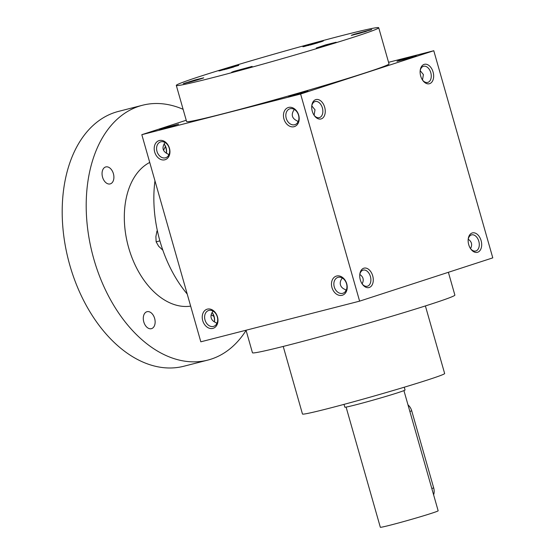 <?xml version="1.0" encoding="UTF-8"?>
<svg xmlns="http://www.w3.org/2000/svg" width="555" height="555" viewBox="0 0 555 555"><rect width="100%" height="100%" fill="white"/><g stroke="black" fill="none" stroke-linecap="round" stroke-linejoin="round"><path stroke-width="0.83" d="M244.367 68.945L246.607 68.279M246.045 330.232L252.456 352.751A105.235 3.302 -15.9 0 0 319.486 336.885A105.235 3.302 -15.9 0 0 431.214 304.064A105.235 3.302 -15.9 0 0 454.871 295.094L448.378 272.297M212.863 310.994L212.905 311.369C211.198 313.568 210.636 315.767 211.212 317.98C211.885 320.159 213.522 321.733 216.131 322.691L216.755 323.718M214.41 321.9A8.325 5.404 75.6 0 0 214.514 321.262A8.325 5.404 75.6 0 0 212.364 312.847A8.325 5.404 75.6 0 0 212.107 312.514A10.025 6.507 75.6 0 1 214.452 321.706M283.223 346.438L302.475 414.023A73.912 2.324 -15.9 0 0 349.553 402.875A73.912 2.324 -15.9 0 0 428.03 379.821A73.912 2.324 -15.9 0 0 444.645 373.522L425.394 305.937M238.74 65.15L218.878 70.922L229.208 68.327L238.74 65.15M195.27 79.892L183.247 83.652L200.799 78.9L203.734 77.818L195.27 79.892M234.037 71.324L231.643 72.233L234.703 71.602L241.973 69.639L252.123 66.399L234.037 71.324M316.281 48.014L336.143 42.236L325.813 44.83L316.281 48.014M359.758 33.272L371.774 29.505L354.222 34.257L351.287 35.34L359.758 33.272M320.984 41.833L323.378 40.931L320.318 41.556L313.048 43.526L302.898 46.766L320.984 41.833M355.054 36.72A105.235 3.302 -15.9 0 0 378.718 27.75A105.235 3.302 -15.9 0 0 276.605 53.398A105.235 3.302 -15.9 0 0 176.303 85.408A105.235 3.302 -15.9 0 0 243.333 69.541A105.235 3.302 -15.9 0 0 355.054 36.72M378.718 27.75L389.006 63.88A105.235 3.302 164.1 0 1 365.35 72.851A105.235 3.302 164.1 0 1 253.621 105.665A105.235 3.302 164.1 0 1 186.598 121.538L176.303 85.408M166.389 153.305A8.325 5.404 -104.4 0 0 166.493 152.667A8.325 5.404 -104.4 0 0 164.335 144.251A8.325 5.404 -104.4 0 0 164.086 143.918A10.025 6.507 -104.4 0 1 166.424 153.111M359.612 301.15L300.609 94.024L433.781 50.734L492.785 257.867L359.612 301.15L200.82 341.811L141.823 134.685L186.23 120.248M477.654 252.254A10.025 6.507 75.6 0 0 479.083 236.305A10.025 6.507 75.6 0 0 468.233 238.941A10.025 6.507 75.6 0 0 470.827 249.063A10.025 6.507 75.6 0 0 477.654 252.254M424.138 64.394A10.025 6.507 -104.4 0 1 432.525 70.423A10.025 6.507 -104.4 0 1 431.526 82.445A10.025 6.507 -104.4 0 1 422.799 80.468A10.025 6.507 -104.4 0 1 420.211 70.346A10.025 6.507 -104.4 0 1 424.138 64.394M369.255 287.49A10.025 6.507 75.6 0 0 370.678 271.541A10.025 6.507 75.6 0 0 359.834 274.17A10.025 6.507 75.6 0 0 362.429 284.299A10.025 6.507 75.6 0 0 369.255 287.49M315.74 99.629A10.025 6.507 -104.4 0 1 324.127 105.658A10.025 6.507 -104.4 0 1 323.128 117.681A10.025 6.507 -104.4 0 1 314.401 115.704A10.025 6.507 -104.4 0 1 311.806 105.575A10.025 6.507 -104.4 0 1 315.74 99.629M388.562 62.313L433.781 50.734M161.595 128.767L178.613 124.14L169.067 127.178L159.347 129.627L161.595 128.767M290.841 95.668L307.858 91.041L298.312 94.079L288.593 96.528L290.841 95.668M399.239 60.433L416.264 55.805L406.711 58.844L396.991 61.293L399.239 60.433M141.823 134.685L300.609 94.024M331.966 287.559A10.025 7.617 72 0 1 340.666 276.376A10.025 7.617 72 0 1 345.418 293.068A10.025 7.617 72 0 1 331.966 287.559M202.721 320.651A10.025 7.617 72 0 1 211.42 309.475A10.025 7.617 72 0 1 216.173 326.16A10.025 7.617 72 0 1 202.721 320.651M298.708 115.183A10.025 7.617 -108 0 0 285.256 109.675A10.025 7.617 -108 0 0 290.008 126.36A10.025 7.617 -108 0 0 298.708 115.183M169.462 148.275A10.025 7.617 -108 0 0 156.01 142.767A10.025 7.617 -108 0 0 160.763 159.458A10.025 7.617 -108 0 0 169.462 148.275M169.261 148.254A8.325 6.327 -108 0 0 160.555 141.907A8.325 6.327 -108 0 0 157.107 151.786A8.325 6.327 -108 0 0 165.702 157.745A8.325 6.327 -108 0 0 169.261 148.254M164.835 142.399L164.877 142.774C161.595 147.796 162.67 151.57 168.103 154.096L168.727 155.123M298.507 115.162A8.325 6.327 -108 0 0 289.8 108.815A8.325 6.327 -108 0 0 286.352 118.687A8.325 6.327 -108 0 0 294.948 124.653A8.325 6.327 -108 0 0 298.507 115.162M468.219 239.24C471.771 241.626 472.541 244.755 470.522 248.626A8.325 5.404 75.6 0 0 475.725 251.013A8.325 5.404 75.6 0 0 475.94 250.95A8.325 5.404 75.6 0 0 478.854 241.439A8.325 5.404 75.6 0 0 471.597 234.876A8.325 5.404 75.6 0 0 468.184 239.434M420.156 70.839A8.325 5.404 -104.4 0 1 423.354 66.343A8.325 5.404 -104.4 0 1 423.569 66.281A8.325 5.404 -104.4 0 1 430.874 73.003A8.325 5.404 -104.4 0 1 427.704 82.417A8.325 5.404 -104.4 0 1 422.515 80.052M362.137 283.882A8.325 5.404 75.6 0 0 367.327 286.241A8.325 5.404 75.6 0 0 367.542 286.179A8.325 5.404 75.6 0 0 370.456 276.668A8.325 5.404 75.6 0 0 363.192 270.112A8.325 5.404 75.6 0 0 359.779 274.67M362.124 283.862C364.135 279.991 363.365 276.862 359.82 274.475M311.792 105.88L314.997 109.8L314.102 115.267M311.757 106.074A8.325 5.404 -104.4 0 1 314.956 101.579A8.325 5.404 -104.4 0 1 315.171 101.516A8.325 5.404 -104.4 0 1 322.469 108.239A8.325 5.404 -104.4 0 1 319.298 117.646A8.325 5.404 -104.4 0 1 314.116 115.287M422.501 80.031L423.396 74.564L420.19 70.645M334.263 286.9A8.325 6.327 72 0 1 337.822 277.41A8.325 6.327 72 0 1 346.417 283.369A8.325 6.327 72 0 1 342.969 293.248A8.325 6.327 72 0 1 334.263 286.9M205.017 319.992A8.325 6.327 72 0 1 208.576 310.502A8.325 6.327 72 0 1 217.172 316.468A8.325 6.327 72 0 1 213.724 326.34A8.325 6.327 72 0 1 205.017 319.992M294.081 109.3L294.122 109.675C290.841 114.705 291.916 118.479 297.348 120.997L297.973 122.024M346.001 290.619L345.37 289.592C342.768 288.635 341.131 287.067 340.458 284.881C339.882 282.675 340.444 280.469 342.151 278.277L342.109 277.895M310.072 45.052L317.862 42.811M308.261 45.538L310.016 44.837M364.018 32.051L366.258 31.385M358.468 33.626L363.948 31.822M356.65 34.119L358.405 33.418M328.387 44.788L330.627 44.123M322.837 46.356L328.324 44.553M321.026 46.849L322.781 46.148M371.059 29.838L352.071 35.249M335.435 42.569L316.44 47.98M322.67 41.264L303.675 46.669M226.051 69.209L233.842 66.968M224.241 69.701L225.996 69M188.61 82.431L198.218 79.705M237.006 71.005L244.304 68.716M203.019 78.151L184.031 83.562M238.65 65.421L219.655 70.832M251.415 66.732L232.42 72.136M213.869 316.336A105.235 68.307 -104.4 0 1 211.157 314.831M187.215 294.053A105.235 68.307 -104.4 0 1 154.963 180.812M163.531 150.308A105.235 68.307 -104.4 0 1 165.425 146.534M190.656 306.131A75.168 48.791 -104.4 0 1 128.677 247.78A75.168 48.791 -104.4 0 1 149.725 162.442M246.094 330.398A131.542 85.387 -104.4 0 1 207.764 360.112A131.542 85.387 -104.4 0 1 93.108 256.486A131.542 85.387 -104.4 0 1 139.118 106.234A131.542 85.387 -104.4 0 1 142.503 105.249A131.542 85.387 -104.4 0 1 183.108 109.3M105.575 166.993A8.769 5.696 -104.4 0 1 105.804 166.93A8.769 5.696 -104.4 0 1 113.491 174.013A8.769 5.696 -104.4 0 1 110.154 183.92A8.769 5.696 -104.4 0 1 102.508 177.01A8.769 5.696 -104.4 0 1 105.575 166.993M146.811 311.757A8.769 5.696 -104.4 0 1 147.04 311.688A8.769 5.696 -104.4 0 1 154.727 318.771A8.769 5.696 -104.4 0 1 151.39 328.678A8.769 5.696 -104.4 0 1 143.745 321.775A8.769 5.696 -104.4 0 1 146.811 311.757M207.764 360.112L183.76 366.258A131.542 85.387 -104.4 0 1 69.104 262.633A131.542 85.387 -104.4 0 1 115.114 112.381A131.542 85.387 -104.4 0 1 118.499 111.395L142.503 105.249M159.895 240.863L156.135 241.827L158.633 246.233L162.851 250.201M156.135 241.827L155.893 236.597L156.968 231.033L157.398 230.88M156.968 231.033L157.412 230.922M407.981 404.859A10.025 7.617 72 0 1 411.72 410.825L433.677 487.894A10.025 7.617 72 0 1 433.615 494.838M404.262 387.21L405.053 390.005A31.323 0.985 164.1 0 1 375.201 399.531A31.323 0.985 164.1 0 1 344.815 407.169L344.017 404.373M403.929 390.616L438.152 510.773A30.067 0.944 164.1 0 1 409.5 519.924A30.067 0.944 164.1 0 1 380.321 527.25L346.091 407.092M431.811 488.504L433.677 487.894M409.854 411.428L411.72 410.825"/></g></svg>
